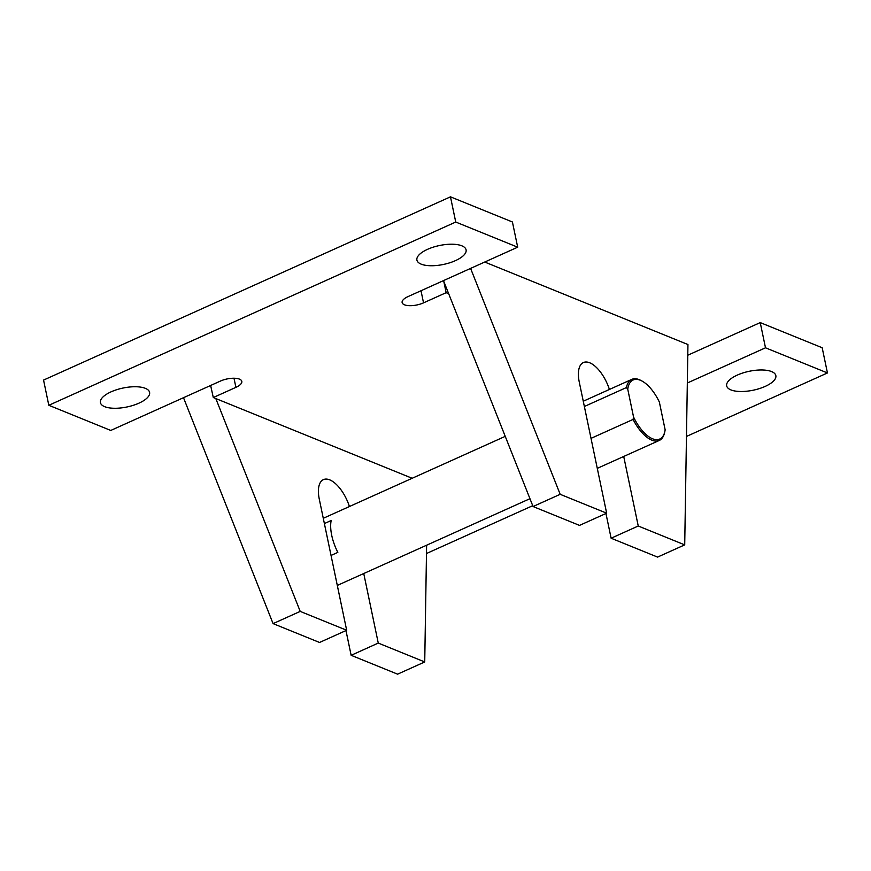 <?xml version="1.0" encoding="UTF-8"?>
<svg xmlns="http://www.w3.org/2000/svg" width="871" height="871" viewBox="0 0 871 871"><rect width="100%" height="100%" fill="white"/><g stroke="black" fill="none" stroke-linecap="round" stroke-linejoin="round"><path stroke-width="1.31" d="M633.075 419.43L633.555 417.013A32.369 14.851 -114.2 0 0 664.823 431.624L664.551 432.789A33.49 15.362 -114.2 0 1 659.293 440.443A33.49 15.362 -114.2 0 1 633.075 419.43L591.017 438.363L606.652 513.182L560.184 494.314L470.601 268.399M633.555 417.013L627.741 389.163A32.369 14.851 -114.2 0 1 642.058 381.073A32.369 14.851 -114.2 0 1 659.336 401.988L665.15 429.839A32.369 14.851 -114.2 0 1 664.823 431.624M331.045 555.437L337.828 552.388A33.49 15.362 -114.2 0 1 331.165 520.52L324.382 523.569L346.669 630.256L300.212 611.398L215.812 398.559L213.297 397.535L210.63 385.472M609.406 389.457A28.46 13.065 -114.2 0 0 583.374 362.554A28.46 13.065 -114.2 0 0 579.269 382.097L584.365 406.496L626.412 387.562A33.49 15.362 -114.2 0 1 631.791 379.375A33.49 15.362 -114.2 0 1 641.002 380.507L642.058 381.073M412.168 478.277L215.812 398.559M349.423 506.53A28.46 13.065 -114.2 0 0 323.402 479.627A28.46 13.065 -114.2 0 0 319.287 499.17L324.382 523.569M426.616 545.213L424.732 661.949L378.264 643.081L363.74 573.532M210.934 386.256L210.76 385.418M424.732 661.949L397.601 674.165L351.144 655.308L345.972 630.571M346.669 630.256L319.548 642.471L273.08 623.614L183.498 397.688M300.212 611.398L273.08 623.614M606.652 513.182L579.52 525.398L533.063 506.53L560.184 494.314M533.063 506.53L443.481 280.614M484.722 262.04L687.948 344.546L684.715 544.876L657.583 557.092L611.115 538.224L638.247 526.008L623.712 456.458M611.115 538.224L605.955 513.498M684.715 544.876L638.247 526.008M584.365 406.496L591.017 438.363M687.328 383L765.5 347.801L760.231 322.597L822.18 347.747L827.45 372.951L686.468 436.447M765.5 347.801L827.45 372.951M532.725 505.681L426.485 553.521M213.297 397.535L235.899 387.355L233.994 378.232M48.82 405.287L455.74 222.04L450.47 196.835L43.55 380.083L48.82 405.287L110.769 430.448L220.407 381.073A13.958 5.368 -11.8 0 1 241.811 381.356A13.958 5.368 -11.8 0 1 235.899 387.355M450.47 196.835L512.42 221.985L517.69 247.19L408.053 296.575A13.958 5.368 -11.8 0 0 402.13 302.564A13.958 5.368 -11.8 0 0 423.535 302.858L446.148 292.678L443.785 281.398M455.74 222.04L517.69 247.19M687.774 355.226L760.231 322.597M104.662 406.67A25.117 9.668 -11.8 0 1 100.426 402.642A25.117 9.668 -11.8 0 1 123.029 388.041A25.117 9.668 -11.8 0 1 149.594 392.375A25.117 9.668 -11.8 0 1 133.241 405.331A25.117 9.668 -11.8 0 1 104.662 406.67M421.161 264.142A25.117 9.668 -11.8 0 1 416.915 260.113A25.117 9.668 -11.8 0 1 439.528 245.513A25.117 9.668 -11.8 0 1 466.083 249.846A25.117 9.668 -11.8 0 1 449.741 262.802A25.117 9.668 -11.8 0 1 421.161 264.142M730.911 389.903A25.117 9.668 -11.8 0 1 726.675 385.875A25.117 9.668 -11.8 0 1 749.278 371.275A25.117 9.668 -11.8 0 1 775.843 375.608A25.117 9.668 -11.8 0 1 759.501 388.564A25.117 9.668 -11.8 0 1 730.911 389.903M446.148 292.678L448.663 293.701M627.741 389.163L626.412 387.562M378.264 643.081L351.144 655.308M423.535 302.858L421.009 290.74M337.306 585.432L529.949 498.691M597.288 468.358L659.293 440.443M323.283 518.299L505.234 436.36M583.265 401.226L631.791 379.375"/></g></svg>
